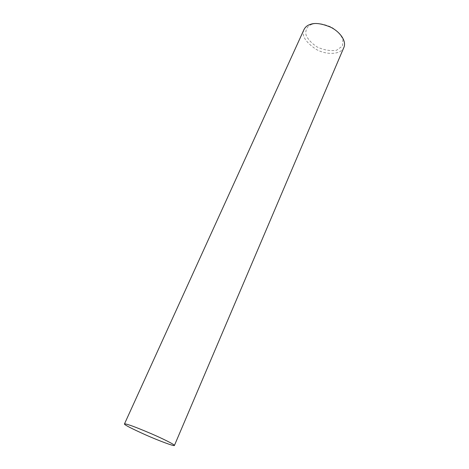 <?xml version="1.0" encoding="UTF-8"?>
<svg xmlns="http://www.w3.org/2000/svg" width="469" height="469" viewBox="0 0 469 469"><rect width="100%" height="100%" fill="white"/><g stroke="black" fill="none" stroke-linecap="round" stroke-linejoin="round"><path stroke-width="0.35" stroke-dasharray="2.35 1.76" d="M303.859 29.852C301.503 35.603 305.518 42.058 315.907 49.204C326.442 55.348 341.409 54.773 344.041 47.07M311.967 24.265C307.84 25.754 304.926 29.354 306.069 35.052C307.805 39.203 311.48 43.166 317.091 46.953C323.716 50.042 330.182 51.156 336.484 50.306L342.446 46.068L342.945 39.29C340.482 34.337 336.578 30.256 331.225 27.05C322.953 23.614 316.534 22.682 311.967 24.265"/><path stroke-width="0.7" d="M128.869 424.879C126.138 423.976 124.66 423.689 124.437 424.011C124.402 424.85 131.361 428.432 145.331 434.751C158.997 440.813 174.679 446.658 174.427 445.433C174.357 444.389 162.415 438.527 151.71 433.895C140.624 429.164 133.014 426.163 128.869 424.879M174.427 445.433L344.041 47.07C346.568 40.141 338.894 31.083 330.469 27.12C321.576 23.462 314.81 22.576 310.179 24.452C307.265 25.314 305.161 27.114 303.859 29.852L124.437 424.011"/></g></svg>
